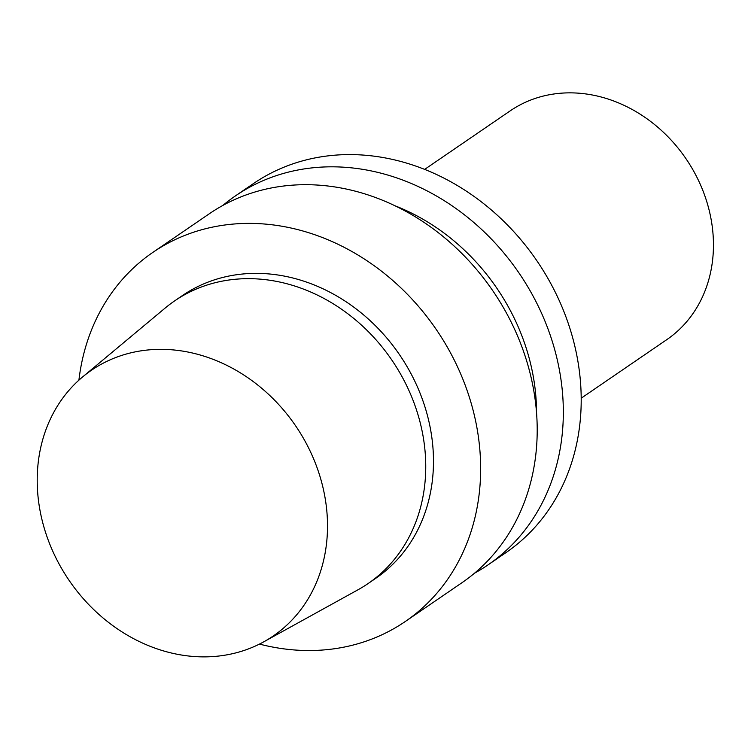 <?xml version="1.0" encoding="UTF-8"?>
<svg xmlns="http://www.w3.org/2000/svg" width="751" height="751" viewBox="0 0 751 751"><rect width="100%" height="100%" fill="white"/><g stroke="black" fill="none" stroke-linecap="round" stroke-linejoin="round"><path stroke-width="1.13" d="M191.036 352.688A160.977 137.114 55.6 0 1 322.339 484.911A160.977 137.114 55.6 0 1 263.77 641.823A160.977 137.114 55.6 0 1 69.205 580.532A160.977 137.114 55.6 0 1 82.563 376.983A160.977 137.114 55.6 0 1 191.036 352.688M82.563 376.983L165.145 308.07A171.266 145.872 55.6 0 1 174.607 300.907A171.266 145.872 55.6 0 1 280.545 282.216A171.266 145.872 55.6 0 1 418.457 416.289A171.266 145.872 55.6 0 1 368.028 583.602A171.266 145.872 55.6 0 1 357.917 589.826L263.77 641.823M174.607 300.907L182.343 295.612A171.266 145.872 55.6 0 1 288.281 276.922A171.266 145.872 55.6 0 1 426.192 411.004A171.266 145.872 55.6 0 1 375.763 578.308L368.028 583.602M78.911 380.166A223.582 190.435 55.6 0 1 152.8 252.43A223.582 190.435 55.6 0 1 291.097 228.032A223.582 190.435 55.6 0 1 471.13 403.071A223.582 190.435 55.6 0 1 405.305 621.49A223.582 190.435 55.6 0 1 259.47 644.086M152.8 252.43L209.36 213.735A223.582 190.435 55.6 0 1 347.657 189.336A223.582 190.435 55.6 0 1 527.69 364.376A223.582 190.435 55.6 0 1 461.856 582.795L405.305 621.49M394.979 205.774A200.31 170.608 55.6 0 1 536.533 412.675M222.859 205.436A223.582 190.435 55.6 0 1 235.485 195.861A223.582 190.435 55.6 0 1 373.782 171.463A223.582 190.435 55.6 0 1 553.816 346.502A223.582 190.435 55.6 0 1 487.981 564.921A223.582 190.435 55.6 0 1 474.482 573.22M235.485 195.861L253.359 183.629A223.582 190.435 55.6 0 1 391.656 159.231A223.582 190.435 55.6 0 1 571.689 334.27A223.582 190.435 55.6 0 1 505.864 552.689L487.981 564.921M424.653 169.388L510.192 110.866A138.625 118.067 55.6 0 1 595.937 95.734A138.625 118.067 55.6 0 1 707.555 204.263A138.625 118.067 55.6 0 1 666.738 339.677L581.199 398.199"/></g></svg>
